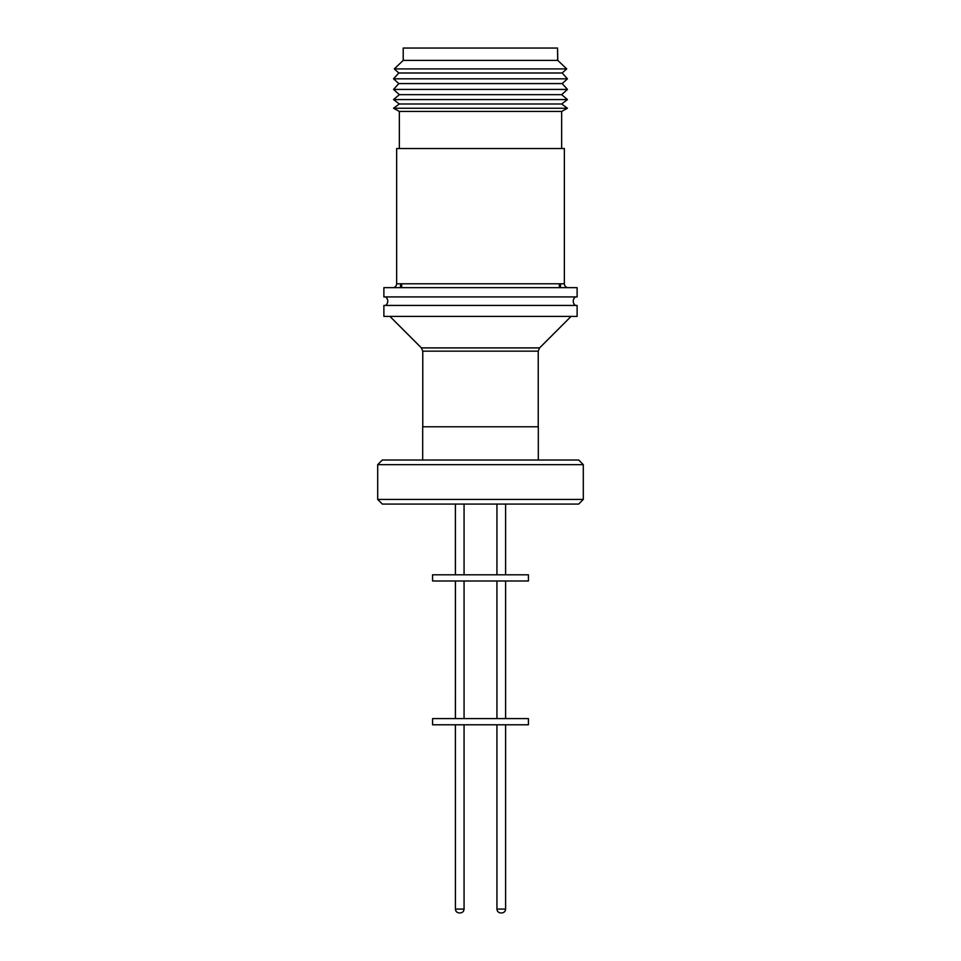 <?xml version="1.0" encoding="UTF-8"?>
<svg xmlns="http://www.w3.org/2000/svg" width="961" height="961" viewBox="0 0 961 961"><rect width="100%" height="100%" fill="white"/><g stroke="black" fill="none" stroke-linecap="round" stroke-linejoin="round"><path stroke-width="1.44" d="M575.399 296.925A5.273 5.273 0 0 0 575.399 305.43M385.601 296.925A5.273 5.273 0 0 1 385.601 305.43M396.641 148.535L396.641 283.795L564.359 283.795L564.359 148.535L396.641 148.535L396.641 283.795A3.868 3.868 90 0 1 392.773 287.651M564.359 283.795A3.868 3.868 -90 0 0 568.227 287.651M455.394 574.81L455.394 504.069L455.418 574.81M505.606 574.81L505.606 504.069M496.945 574.81L496.945 504.069L496.933 574.81M464.067 574.81L464.067 504.069M432.582 574.81L528.418 574.81L528.418 580.997L432.582 580.997L432.582 574.81M464.067 718.6L464.067 580.997M455.418 718.6L455.418 580.997L455.394 718.6M496.933 718.6L496.933 580.997L496.945 718.6M505.606 718.6L505.606 580.997M432.582 718.6L528.418 718.6L528.418 724.786L432.582 724.786L432.582 718.6M459.274 912.95C456.943 912.71 455.646 911.424 455.418 909.082L455.394 724.786L455.418 909.082L464.067 909.082L464.067 724.786M496.945 909.082C497.185 911.424 498.471 912.71 500.813 912.95C498.459 912.71 497.161 911.424 496.933 909.082L496.933 724.786L496.945 909.082L505.606 909.082L505.606 724.786M538.232 426.78L538.232 351.161L422.768 351.161L421.399 347.894L389.926 316.409M422.768 426.78L422.768 351.161M421.399 347.894L539.601 347.894L571.074 316.409M383.883 305.43L577.117 305.43L577.117 316.409L383.883 316.409L383.883 305.43M383.883 287.651L577.117 287.651L577.117 296.925L383.883 296.925L383.883 287.651M399.344 148.535L399.344 111.428L561.656 111.428L561.656 148.535M561.656 111.428L567.458 108.245L393.542 108.245L399.344 111.428M393.542 108.245L399.344 103.992L561.656 103.992L567.458 108.245M561.656 103.992L567.458 99.572L393.542 99.572L399.344 103.992M393.542 99.572L399.344 94.658L561.656 94.658L567.458 99.572M561.656 94.658L567.458 89.421L393.542 89.421L399.344 94.658M393.542 89.421L398.815 83.583L562.185 83.583L567.458 89.421M562.185 83.583L567.458 78.826L393.542 78.826L398.815 83.583M393.542 78.826L398.815 73L562.185 73L567.458 78.826M401.662 283.795L401.662 287.651M559.338 283.795L559.338 287.651M562.185 73L566.714 68.904L394.286 68.904L398.815 73M557.788 60.411L557.548 48.05L403.212 48.05L403.212 60.411L557.788 60.411L566.714 68.904M403.212 60.411L394.286 68.904M560.503 283.795L560.503 287.651M400.497 283.795L400.497 287.651M578.666 504.069L382.334 504.069L377.697 499.432L583.303 499.432L578.666 504.069M377.697 464.656L382.334 460.019L578.666 460.019L583.303 464.656L377.697 464.656L377.697 499.432M422.684 460.019L422.684 426.78L538.316 426.78L538.316 460.019M557.548 48.05L557.656 59.786M464.067 909.082C463.839 911.424 462.541 912.71 460.211 912.95M505.606 909.082C505.366 911.424 504.081 912.71 501.738 912.95M583.303 464.656L583.303 499.432M539.601 347.894L538.232 351.161M455.394 909.082C455.634 911.424 456.919 912.71 459.262 912.95"/></g></svg>
